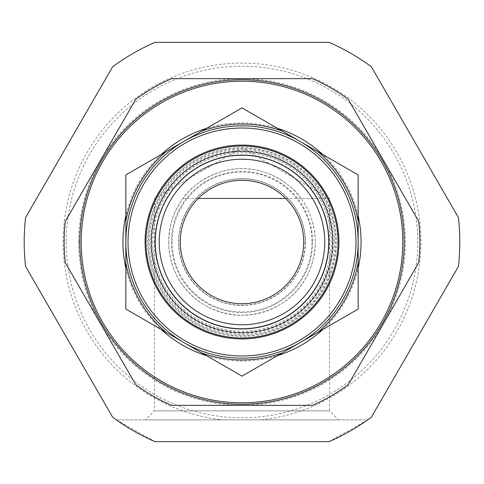 <?xml version="1.0" encoding="UTF-8"?>
<svg xmlns="http://www.w3.org/2000/svg" width="484" height="484" viewBox="0 0 484 484"><rect width="100%" height="100%" fill="white"/><g stroke="black" fill="none" stroke-linecap="round" stroke-linejoin="round"><path stroke-width="0.36" stroke-dasharray="2.42 1.81" d="M328.757 242A86.757 86.757 0 0 0 242 155.243A86.757 86.757 0 0 0 155.243 242A86.757 86.757 0 0 0 242 328.757A86.757 86.757 0 0 0 328.757 242M180.29 242A61.71 61.71 0 0 1 242 180.29A61.71 61.71 0 0 1 303.71 242A61.71 61.71 0 0 0 242 180.29A61.71 61.71 0 0 0 180.29 242A61.71 61.71 0 0 1 242 180.29A61.71 61.71 0 0 1 303.71 242A61.71 61.71 0 0 1 242 303.71A61.71 61.71 0 0 1 180.29 242A61.71 61.71 0 0 0 242 303.71A61.71 61.71 0 0 0 303.71 242A61.71 61.71 0 0 1 242 303.71A61.71 61.71 0 0 1 180.29 242M305.162 242A63.162 63.162 0 0 0 242 178.838A63.162 63.162 0 0 0 178.838 242A63.162 63.162 0 0 0 242 305.162A63.162 63.162 0 0 0 305.162 242M312.585 242A70.585 70.585 0 0 1 242 312.585A70.585 70.585 0 0 1 171.415 242A70.585 70.585 0 0 1 242 171.415A70.585 70.585 0 0 1 312.585 242M300.988 198.44C293.867 186.8 269.449 167.948 242 168.674C214.581 167.948 190.127 186.794 183.012 198.44C173.968 210.256 169.182 224.776 168.674 242A73.326 73.326 0 0 1 242 168.674A73.326 73.326 0 0 1 315.326 242C314.83 224.824 310.05 210.304 300.988 198.44L329.543 198.44L329.543 410.856L154.457 410.856L329.543 410.856L338.558 419.87L145.442 419.87L338.558 419.87M183.012 198.44L198.289 198.44M168.674 242C169.515 283.086 199.275 313.886 242 315.326C284.774 313.856 314.485 283.067 315.326 242A73.326 73.326 0 0 1 242 315.326A73.326 73.326 0 0 1 168.674 242M458.427 266.442A217.8 217.8 0 0 0 458.427 217.558L371.379 66.792A217.8 217.8 0 0 0 329.041 42.35L154.959 42.35A217.8 217.8 0 0 0 112.621 66.792L25.573 217.558A217.8 217.8 0 0 0 25.573 266.442L112.621 417.208A217.8 217.8 0 0 0 116.305 419.87L367.695 419.87A217.8 217.8 0 0 0 371.379 417.208L458.427 266.442M78.65 242A163.35 163.35 0 0 0 383.467 323.675A163.35 163.35 0 0 0 383.467 160.325L348.268 99.365A177.87 177.87 0 0 0 312.386 78.65L171.614 78.65A177.87 177.87 0 0 0 135.732 99.365L65.34 221.285A177.87 177.87 0 0 0 65.34 262.715L135.732 384.635A177.87 177.87 0 0 0 171.614 405.35L312.386 405.35A177.87 177.87 0 0 0 348.268 384.635L418.66 262.715A177.87 177.87 0 0 0 418.66 221.285L383.467 160.325A163.35 163.35 0 0 0 78.65 242M154.88 242A87.12 87.12 0 0 0 242 329.12A87.12 87.12 0 0 0 329.12 242A87.12 87.12 0 0 1 242 329.12A87.12 87.12 0 0 1 154.88 242A87.12 87.12 0 0 1 242 154.88A87.12 87.12 0 0 1 329.12 242A87.12 87.12 0 0 0 242 154.88A87.12 87.12 0 0 0 154.88 242M332.387 242A90.387 90.387 0 0 1 242 332.387A90.387 90.387 0 0 1 151.613 242A90.387 90.387 0 0 1 242 151.613A90.387 90.387 0 0 1 332.387 242A90.387 90.387 0 0 1 242 332.387A90.387 90.387 0 0 1 151.613 242A90.387 90.387 0 0 1 242 151.613A90.387 90.387 0 0 1 332.387 242M233.53 151.165A91.228 91.228 0 0 1 332.835 233.53A91.228 91.228 0 0 1 250.47 332.835A91.228 91.228 0 0 1 151.165 250.47A91.228 91.228 0 0 1 233.53 151.165M233.572 151.643A90.75 90.75 0 0 1 332.357 233.572A90.75 90.75 0 0 1 250.428 332.357A90.75 90.75 0 0 1 151.643 250.428A90.75 90.75 0 0 1 233.572 151.643M250.766 335.975A94.38 94.38 0 0 1 148.025 250.766A94.38 94.38 0 0 1 233.234 148.025A94.38 94.38 0 0 1 335.975 233.234A94.38 94.38 0 0 1 250.766 335.975M233.094 146.507A95.905 95.905 0 0 0 146.507 250.906A95.905 95.905 0 0 0 250.906 337.493A95.905 95.905 0 0 0 337.493 233.094A95.905 95.905 0 0 0 233.094 146.507M242 125.84A116.16 116.16 0 0 0 125.84 242A116.16 116.16 0 0 0 242 358.16A116.16 116.16 0 0 1 125.84 242A116.16 116.16 0 0 1 242 125.84A116.16 116.16 0 0 1 358.16 242A116.16 116.16 0 0 1 242 358.16A116.16 116.16 0 0 0 358.16 242A116.16 116.16 0 0 0 242 125.84M277.447 128.333A119.064 119.064 0 0 0 206.553 128.333M161.287 154.469A119.064 119.064 0 0 0 125.84 215.864M125.84 268.136A119.064 119.064 0 0 0 161.287 329.531M206.553 355.667A119.064 119.064 0 0 0 277.447 355.667M242 404.261A162.261 162.261 0 0 0 404.261 242A162.261 162.261 0 0 0 242 79.739A162.261 162.261 0 0 0 79.739 242A162.261 162.261 0 0 0 242 404.261M148.346 242A93.654 93.654 0 0 0 242 335.654A93.654 93.654 0 0 0 335.654 242A93.654 93.654 0 0 0 242 148.346A93.654 93.654 0 0 0 148.346 242M332.75 242A90.75 90.75 0 0 1 242 332.75A90.75 90.75 0 0 1 151.25 242A90.75 90.75 0 0 1 242 151.25A90.75 90.75 0 0 1 332.75 242A90.75 90.75 0 0 1 242 332.75A90.75 90.75 0 0 1 151.25 242A90.75 90.75 0 0 1 242 151.25A90.75 90.75 0 0 1 332.75 242M337.983 242A95.983 95.983 0 0 0 242 146.017A95.983 95.983 0 0 0 146.017 242A95.983 95.983 0 0 0 242 337.983A95.983 95.983 0 0 0 337.983 242M172.062 242A69.938 69.938 0 0 0 242 311.938A69.938 69.938 0 0 0 311.938 242A69.938 69.938 0 0 0 242 172.062A69.938 69.938 0 0 0 172.062 242M358.16 309.064L358.16 174.936L300.08 141.401L242 107.871L125.84 174.936L125.84 309.064L183.92 342.599L242 376.129L358.16 309.064M300.08 342.599A116.16 116.16 0 0 0 300.08 141.401A116.16 116.16 0 0 0 125.84 242A116.16 116.16 0 0 0 300.08 342.599A116.16 116.16 0 0 0 300.08 141.401A116.16 116.16 0 0 0 125.84 242A116.16 116.16 0 0 0 300.08 342.599M322.713 329.531A119.064 119.064 0 0 0 358.16 268.136M358.16 215.864A119.064 119.064 0 0 0 322.713 154.469M329.041 441.65L154.959 441.65L116.305 419.87L367.695 419.87L329.041 441.65M285.711 198.44L329.543 198.44L242 147.898L154.457 198.44L154.457 410.856L145.442 419.87M334.565 242A92.565 92.565 0 0 0 242 149.435A92.565 92.565 0 0 0 149.435 242A92.565 92.565 0 0 0 242 334.565A92.565 92.565 0 0 0 334.565 242M305.434 242A63.434 63.434 0 0 1 242 305.434A63.434 63.434 0 0 1 178.566 242A63.434 63.434 0 0 1 242 178.566A63.434 63.434 0 0 1 305.434 242M261.336 419.87A178.917 178.917 0 0 0 420.917 242A178.917 178.917 0 0 0 242 63.083A178.917 178.917 0 0 0 63.083 242A178.917 178.917 0 0 0 222.664 419.87M66.223 242A175.777 175.777 0 0 0 242 417.777A175.777 175.777 0 0 0 417.777 242A175.777 175.777 0 0 0 242 66.223A175.777 175.777 0 0 0 66.223 242M358.16 242A116.16 116.16 0 0 0 183.92 141.401A116.16 116.16 0 0 0 125.84 242M152.781 242A89.219 89.219 0 0 0 242 331.219A89.219 89.219 0 0 0 331.219 242A89.219 89.219 0 0 0 242 152.781A89.219 89.219 0 0 0 152.781 242"/><path stroke-width="0.73" d="M198.289 198.44L285.711 198.44M24.2 242A217.8 217.8 0 0 0 25.573 266.442L112.621 417.208A217.8 217.8 0 0 0 154.959 441.65L329.041 441.65A217.8 217.8 0 0 0 371.379 417.208L458.427 266.442A217.8 217.8 0 0 0 458.427 217.558L371.379 66.792A217.8 217.8 0 0 0 329.041 42.35L154.959 42.35A217.8 217.8 0 0 0 112.621 66.792L25.573 217.558A217.8 217.8 0 0 0 24.2 242M206.553 128.333A119.064 119.064 0 0 0 161.287 154.469M125.84 215.864A119.064 119.064 0 0 0 125.84 268.136M161.287 329.531A119.064 119.064 0 0 0 206.553 355.667M242 402.809A160.809 160.809 0 0 0 402.809 242A160.809 160.809 0 0 0 242 81.191A160.809 160.809 0 0 0 81.191 242A160.809 160.809 0 0 0 242 402.809M242 404.261A162.261 162.261 0 0 0 404.261 242A162.261 162.261 0 0 0 242 79.739A162.261 162.261 0 0 0 79.739 242A162.261 162.261 0 0 0 242 404.261M312.386 405.35L171.614 405.35A177.87 177.87 0 0 1 135.732 384.635L65.34 262.715A177.87 177.87 0 0 1 65.34 221.285L135.732 99.365A177.87 177.87 0 0 1 171.614 78.65L312.386 78.65A177.87 177.87 0 0 1 348.268 99.365L418.66 221.285A177.87 177.87 0 0 1 418.66 262.715L348.268 384.635A177.87 177.87 0 0 1 312.386 405.35M180.29 242A61.71 61.71 0 0 0 242 303.71A61.71 61.71 0 0 0 303.71 242A61.71 61.71 0 0 0 242 180.29A61.71 61.71 0 0 0 180.29 242M159.236 242A82.764 82.764 0 0 0 242 324.764A82.764 82.764 0 0 0 324.764 242A82.764 82.764 0 0 0 242 159.236A82.764 82.764 0 0 0 159.236 242M328.757 242A86.757 86.757 0 0 0 242 155.243A86.757 86.757 0 0 0 155.243 242A86.757 86.757 0 0 0 242 328.757A86.757 86.757 0 0 0 328.757 242M337.983 242A95.983 95.983 0 0 0 242 146.017A95.983 95.983 0 0 0 146.017 242A95.983 95.983 0 0 0 242 337.983A95.983 95.983 0 0 0 337.983 242M338.921 242A96.921 96.921 0 0 0 242 145.079A96.921 96.921 0 0 0 145.079 242A96.921 96.921 0 0 0 242 338.921A96.921 96.921 0 0 0 338.921 242M358.16 242A116.16 116.16 0 0 0 242 125.84A116.16 116.16 0 0 0 125.84 242L125.84 174.936L242 107.871L358.16 174.936L358.16 309.064L242 376.129L125.84 309.064L125.84 242A116.16 116.16 0 0 0 242 358.16A116.16 116.16 0 0 0 358.16 242A116.16 116.16 0 0 0 242 125.84A116.16 116.16 0 0 0 125.84 242M277.447 355.667A119.064 119.064 0 0 0 322.713 329.531M358.16 268.136A119.064 119.064 0 0 0 358.16 215.864M322.713 154.469A119.064 119.064 0 0 0 277.447 128.333M355.982 242A113.982 113.982 0 0 0 242 128.018A113.982 113.982 0 0 0 128.018 242A113.982 113.982 0 0 0 242 355.982A113.982 113.982 0 0 0 355.982 242M358.16 221.388A117.975 117.975 0 0 0 317.934 151.71M282.226 131.097A117.975 117.975 0 0 0 201.774 131.097M166.066 151.71A117.975 117.975 0 0 0 125.84 221.388M125.84 262.612A117.975 117.975 0 0 0 166.066 332.29M317.934 332.29A117.975 117.975 0 0 0 358.16 262.612M201.774 352.903A117.975 117.975 0 0 0 282.226 352.903"/></g></svg>
